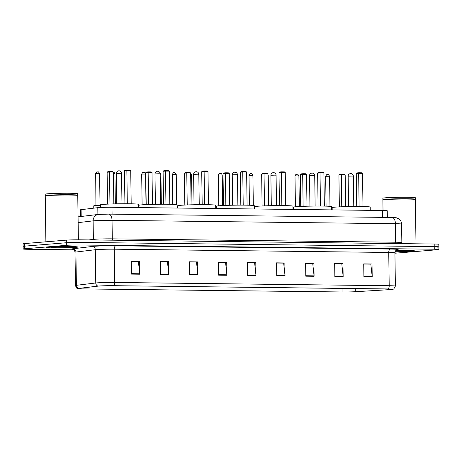 <?xml version="1.0" encoding="UTF-8"?>
<svg xmlns="http://www.w3.org/2000/svg" width="462" height="462" viewBox="0 0 462 462"><rect width="100%" height="100%" fill="white"/><g stroke="black" fill="none" stroke-linecap="round" stroke-linejoin="round"><path stroke-width="0.69" d="M80.504 216.557L80.411 209.829A9.754 0.41 -0.8 0 1 81.098 209.667L97.8 207.675A9.754 0.41 -0.8 0 1 98.562 207.6A9.754 0.41 -0.8 0 1 111.983 207.276L382.628 210.499A9.754 0.41 -0.8 0 1 387.26 210.782L387.352 217.429M437.41 247.135A9.754 0.41 179.2 0 0 438.865 246.904L438.825 244.3A9.754 0.41 179.2 0 0 434.193 244.023L79.966 239.807A9.754 0.41 179.2 0 0 66.545 240.125L24.55 243.561A9.754 0.41 179.2 0 0 23.1 243.797L23.135 246.396A9.754 0.41 179.2 0 1 24.59 246.159A9.754 0.41 179.2 0 0 23.135 246.396L23.175 248.995A9.754 0.41 179.2 0 0 27.807 249.278L73.851 249.827M394.923 253.211A9.754 0.41 179.2 0 0 395.455 253.17L437.45 249.734A9.754 0.41 179.2 0 0 438.9 249.503A9.754 0.41 179.2 0 0 434.268 249.22L80.041 245.004A9.754 0.41 179.2 0 0 66.615 245.322L66.58 242.723L24.59 246.159L66.58 242.723A9.754 0.41 179.2 0 1 80.001 242.406A9.754 0.41 179.2 0 0 66.58 242.723L66.545 240.125M434.268 249.22L434.228 246.621L80.001 242.406L434.228 246.621A9.754 0.41 179.2 0 1 438.865 246.904A9.754 0.41 179.2 0 0 434.228 246.621L434.193 244.023M48.943 247.083A15.61 0.653 179.2 0 0 46.616 247.459A15.61 0.653 179.2 0 0 57.969 247.927A15.61 0.653 179.2 0 0 75.508 247.401A15.61 0.653 179.2 0 0 77.83 247.02A15.61 0.653 179.2 0 0 66.476 246.552A15.61 0.653 179.2 0 0 48.943 247.083A15.61 0.653 179.2 0 0 46.616 247.459A15.61 0.653 179.2 0 0 57.969 247.927A15.61 0.653 179.2 0 0 75.508 247.401A15.61 0.653 179.2 0 0 77.83 247.02A15.61 0.653 179.2 0 0 66.476 246.552A15.61 0.653 179.2 0 0 48.943 247.083M395.033 251.946A15.61 0.653 179.2 0 0 413.132 251.415A15.61 0.653 179.2 0 0 415.454 251.039A15.61 0.653 179.2 0 0 395.709 250.681A15.61 0.653 179.2 0 1 415.454 251.039A15.61 0.653 179.2 0 1 413.132 251.415A15.61 0.653 179.2 0 1 395.033 251.946M99.041 286.036A10.407 0.433 -0.8 0 1 113.357 285.689L387.884 288.958A10.407 0.433 -0.8 0 1 392.827 289.258A10.407 0.433 -0.8 0 1 390.194 289.587L355.295 291.713A10.407 0.433 -0.8 0 1 342.059 291.978L83.05 288.9A10.407 0.433 -0.8 0 1 78.113 288.6A10.407 0.433 -0.8 0 1 78.846 288.427L98.227 286.111A10.407 0.433 -0.8 0 1 99.041 286.036M98.822 286.03A10.666 0.445 179.2 0 0 97.984 286.111L78.604 288.427A10.666 0.445 179.2 0 0 77.963 288.663A10.666 0.445 179.2 0 0 82.917 288.912L341.926 291.99A10.666 0.445 179.2 0 0 355.492 291.718L390.39 289.587A10.666 0.445 179.2 0 0 392.977 289.322A10.666 0.445 179.2 0 0 388.022 288.946L113.496 285.678A10.666 0.445 179.2 0 0 98.822 286.03M363.727 264.062L370.847 264.149L372.181 276.53A2.599 1.363 90.7 0 1 372.205 276.981L372.026 263.987L363.721 263.889L363.906 276.882L372.205 276.981M363.727 264.016L372.026 263.987M334.667 263.721L341.793 263.802L343.122 276.184A2.599 1.363 90.7 0 1 343.151 276.634L342.966 263.64L334.667 263.542L334.846 276.536L343.151 276.634M334.667 263.669L342.966 263.64M305.613 263.375L312.734 263.455L314.062 275.843A2.599 1.363 90.7 0 1 314.091 276.288L313.912 263.294L305.607 263.196L305.792 276.189L314.091 276.288M305.607 263.323L313.912 263.294M276.553 263.028L283.674 263.115L285.008 275.496A2.599 1.363 90.7 0 1 285.031 275.947L284.852 262.947L276.547 262.849L276.732 275.843L285.031 275.947M276.553 262.976L284.852 262.947M131.266 261.301L138.386 261.382L139.72 273.764A2.599 1.363 90.7 0 1 139.743 274.214L139.564 261.221L131.26 261.122L131.445 274.116L139.743 274.214M131.266 261.249L139.564 261.221M160.32 261.642L167.446 261.729L168.774 274.11A2.599 1.363 90.7 0 1 168.803 274.561L168.624 261.567L160.32 261.469L160.499 274.463L168.803 274.561M160.32 261.596L168.624 261.567M189.38 261.989L196.506 262.075L197.834 274.457A2.599 1.363 90.7 0 1 197.863 274.907L197.678 261.914L189.38 261.815L189.559 274.809L197.863 274.907M189.38 261.942L197.678 261.914M218.439 262.335L225.56 262.422L226.894 274.803A2.599 1.363 90.7 0 1 226.917 275.254L226.738 262.26L218.434 262.162L218.618 275.156L226.917 275.254M218.434 262.289L226.738 262.26M247.493 262.682L254.62 262.768L255.948 275.15A2.599 1.363 90.7 0 1 255.977 275.6L255.792 262.607L247.493 262.503L247.672 275.502L255.977 275.6M247.493 262.635L255.792 262.607M66.615 245.322L24.625 248.764A9.754 0.41 179.2 0 0 23.175 248.995M78.384 239.795L77.76 195.524A16.257 0.681 179.2 0 0 77.749 195.495A16.257 0.681 179.2 0 0 65.61 195.033A16.257 0.681 179.2 0 0 47.667 195.582A16.257 0.681 179.2 0 0 45.264 195.946A16.257 0.681 179.2 0 0 45.247 195.975L45.888 241.817M77.749 195.495L77.581 195.334A16.095 0.676 179.2 0 0 65.564 194.877A16.095 0.676 179.2 0 0 47.805 195.426A16.095 0.676 179.2 0 0 45.42 195.784L45.264 195.946M77.61 195.362L77.743 195.224A16.257 0.681 179.2 0 0 77.76 195.195A16.257 0.681 179.2 0 0 65.933 194.71A16.257 0.681 179.2 0 0 47.667 195.259A16.257 0.681 179.2 0 0 45.241 195.651A16.257 0.681 179.2 0 0 45.259 195.68L45.397 195.813M77.76 195.195L77.737 193.734A16.257 0.681 179.2 0 0 65.91 193.243A16.257 0.681 179.2 0 0 47.644 193.797A16.257 0.681 179.2 0 0 45.224 194.19L45.241 195.651M53.199 247.135A10.603 0.445 179.2 0 0 51.634 247.372A10.603 0.445 179.2 0 0 59.124 247.707A10.603 0.445 179.2 0 0 71.246 247.349A10.603 0.445 179.2 0 0 72.817 247.072A10.603 0.445 179.2 0 0 64.899 246.772A10.603 0.445 179.2 0 0 53.199 247.135M138.456 207.594L138.409 204.325A19.023 0.797 179.2 0 0 124.573 203.754A19.023 0.797 179.2 0 0 103.199 204.4A19.023 0.797 179.2 0 0 100.364 204.857L100.404 207.484M127.056 170.01L126.854 170.622L124.463 170.819L125.346 170.149L127.056 170.01L129.822 170.039L130.729 170.669L126.854 170.622L127.316 203.754M124.463 170.819L124.925 203.754M130.729 170.669L131.191 203.8M109.713 171.431L109.511 172.043L107.12 172.239L108.004 171.569L109.713 171.431L112.48 171.46L113.386 172.089L109.511 172.043L109.956 204.031M107.12 172.239L107.565 204.129M113.404 173.637L114.922 173.695L114.022 172.262L113.386 172.089L113.831 203.904M177.085 208.056L177.038 204.787A19.023 0.797 179.2 0 0 163.202 204.21A19.023 0.797 179.2 0 0 141.828 204.857A19.023 0.797 179.2 0 0 138.998 205.319L139.027 207.6M165.691 170.466L165.488 171.084L163.098 171.281L163.981 170.611L165.691 170.466L168.457 170.501L169.358 171.131L165.488 171.084L165.95 204.216M163.098 171.281L163.554 204.21M169.358 171.131L169.825 204.262M148.348 171.887L148.14 172.505L145.755 172.701L146.639 172.026L148.348 171.887L151.114 171.922L152.015 172.551L148.14 172.505L148.591 204.493M145.755 172.701L146.2 204.591M152.015 172.551L152.46 204.366M215.719 208.512L215.673 205.243A19.023 0.797 179.2 0 0 201.836 204.672A19.023 0.797 179.2 0 0 180.463 205.319A19.023 0.797 179.2 0 0 177.633 205.775L177.662 208.062M204.32 170.928L204.117 171.541L201.727 171.737L202.616 171.067L204.32 170.928L207.092 170.963L207.992 171.587L204.117 171.541L204.579 204.678M201.727 171.737L202.189 204.672M207.992 171.587L208.454 204.718M186.977 172.349L186.775 172.961L184.384 173.158L185.274 172.488L186.977 172.349L189.749 172.378L190.65 173.007L186.775 172.961L187.226 204.949M184.384 173.158L184.829 205.053M190.65 173.007L191.095 204.828M254.354 208.974L254.308 205.706A19.023 0.797 179.2 0 0 240.471 205.128A19.023 0.797 179.2 0 0 219.098 205.775A19.023 0.797 179.2 0 0 216.262 206.237L216.297 208.518M242.954 171.39L242.752 172.003L240.361 172.199L241.245 171.529L242.954 171.39L245.72 171.419L246.627 172.049L242.752 172.003L243.214 205.134M240.361 172.199L240.823 205.128M246.627 172.049L247.089 205.18M225.612 172.805L225.41 173.423L223.019 173.62L223.903 172.944L225.612 172.805L228.378 172.84L229.285 173.469L225.41 173.423L225.854 205.411M223.019 173.62L223.464 205.509M229.285 173.469L229.73 205.284M292.983 209.43L292.937 206.162A19.023 0.797 179.2 0 0 279.1 205.59A19.023 0.797 179.2 0 0 257.727 206.237A19.023 0.797 179.2 0 0 254.897 206.693L254.932 208.98M281.589 171.847L281.387 172.465L278.996 172.655L279.88 171.985L281.589 171.847L284.355 171.881L285.256 172.511L281.387 172.465L281.849 205.596M278.996 172.655L279.452 205.59M285.256 172.511L285.724 205.642M264.247 173.267L264.045 173.879L261.654 174.076L262.537 173.406L264.247 173.267L267.013 173.302L267.914 173.926L264.045 173.879L264.489 205.867M261.654 174.076L262.098 205.971M267.914 173.926L268.358 205.746M331.618 209.892L331.572 206.624A19.023 0.797 179.2 0 0 317.735 206.052A19.023 0.797 179.2 0 0 296.361 206.699A19.023 0.797 179.2 0 0 293.532 207.155L293.561 209.436M320.218 172.309L320.016 172.921L317.625 173.117L318.514 172.447L320.218 172.309L322.99 172.338L323.891 172.967L320.016 172.921L320.478 206.052M317.625 173.117L318.087 206.052M323.891 172.967L324.353 206.098M302.876 173.724L302.674 174.341L300.283 174.538L301.172 173.868L302.876 173.724L305.648 173.758L306.549 174.388L302.674 174.341L303.124 206.329M300.283 174.538L300.733 206.427M306.549 174.388L306.993 206.202M370.253 210.349L370.206 207.08A19.023 0.797 179.2 0 0 356.369 206.508A19.023 0.797 179.2 0 0 334.996 207.155A19.023 0.797 179.2 0 0 332.161 207.611L332.195 209.898M358.853 172.765L358.651 173.383L356.26 173.579L357.149 172.903L358.853 172.765L361.619 172.8L362.526 173.429L358.651 173.383L359.113 206.514M356.26 173.579L356.722 206.508M362.526 173.429L362.988 206.56M341.51 174.186L341.308 174.803L338.917 174.994L339.801 174.324L341.51 174.186L344.277 174.22L345.183 174.85L341.308 174.803L341.753 206.785M338.917 174.994L339.362 206.889M345.183 174.85L345.628 206.664M416.002 243.803L415.384 199.538A16.257 0.681 179.2 0 0 415.373 199.509A16.257 0.681 179.2 0 0 403.234 199.047A16.257 0.681 179.2 0 0 385.291 199.601A16.257 0.681 179.2 0 0 382.882 199.965A16.257 0.681 179.2 0 0 382.871 199.994L383.015 210.505M415.373 199.509L415.205 199.353A16.095 0.676 179.2 0 0 403.187 198.897A16.095 0.676 179.2 0 0 385.429 199.44A16.095 0.676 179.2 0 0 383.044 199.798L382.882 199.965M415.234 199.376L415.367 199.243A16.257 0.681 179.2 0 0 415.384 199.214A16.257 0.681 179.2 0 0 403.557 198.724A16.257 0.681 179.2 0 0 385.285 199.278A16.257 0.681 179.2 0 0 382.865 199.665A16.257 0.681 179.2 0 0 382.882 199.694L383.015 199.827M415.384 199.214L415.361 197.753A16.257 0.681 179.2 0 0 403.534 197.262A16.257 0.681 179.2 0 0 385.268 197.817A16.257 0.681 179.2 0 0 382.848 198.204L382.865 199.665M395.102 251.721A10.603 0.445 179.2 0 0 408.87 251.363A10.603 0.445 179.2 0 0 410.441 251.091A10.603 0.445 179.2 0 0 395.53 250.912M97.892 214.483L97.8 207.675M112.081 214.154L111.983 207.276M81.191 216.476L81.098 209.667M382.721 217.371L382.628 210.499M112.711 240.194A1.629 0.855 90.7 0 1 112.295 238.854L112.035 220.339A6.503 3.413 -89.3 0 0 108.697 214.114L392.082 217.487A6.503 3.413 -89.3 0 1 395.42 223.706L112.035 220.339A13.005 0.543 179.2 0 0 94.138 220.767A13.005 0.543 179.2 0 0 93.122 220.865L93.382 239.38A13.005 0.543 -0.8 0 1 94.398 239.281A13.005 0.543 -0.8 0 1 112.295 238.854L395.674 242.227A13.005 0.543 -0.8 0 1 401.853 242.602L401.594 224.087A13.005 0.543 179.2 0 0 395.42 223.706L395.674 242.227A1.629 0.855 90.7 0 0 396.096 243.566M24.55 243.561L24.625 248.764M79.966 239.807L80.041 245.004M78.061 216.851L98.394 214.42A6.503 6.035 83.2 0 0 93.122 220.865L78.142 222.649M88.923 239.911L93.382 239.38A1.629 1.507 -96.8 0 1 93.284 239.963M72.875 249.284A16.257 0.681 -0.8 0 1 72.852 248.775L92.233 246.465A16.257 0.681 -0.8 0 1 115.875 245.807L390.407 249.07A3.251 1.709 -89.3 0 0 388.744 252.46L114.218 249.197A13.005 0.543 179.2 0 0 96.321 249.624A13.005 0.543 179.2 0 0 95.299 249.723L75.918 252.033A13.005 0.543 179.2 0 0 75 252.246C74.682 249.399 72.159 249.035 72.69 249.232L72.69 249.232M390.407 249.07A16.257 0.681 -0.8 0 1 396.962 249.815M394.923 252.835A13.005 0.543 179.2 0 0 388.744 252.46L389.206 285.724A13.005 0.543 -0.8 0 1 395.385 286.105L394.923 252.835C395.663 250.664 396.408 249.642 397.147 249.757M77.963 288.663L77.443 288.479C76.923 288.652 76.265 287.664 75.468 285.516A13.005 0.543 -0.8 0 1 76.386 285.302L95.767 282.987A13.005 0.543 -0.8 0 1 96.783 282.888A13.005 0.543 -0.8 0 1 114.68 282.461A3.251 1.709 90.7 0 1 113.496 285.678M97.984 286.111A3.251 3.02 83.2 0 1 95.767 282.987L95.299 249.723A3.251 3.02 -96.8 0 0 92.233 246.465M72.852 248.775A3.251 3.02 -96.8 0 1 75.918 252.033L76.386 285.302A3.251 3.02 83.2 0 0 78.604 288.427M388.022 288.946A3.251 1.709 -89.3 0 0 389.206 285.724L114.68 282.461L114.218 249.197A3.251 1.709 -89.3 0 1 115.875 245.807M342.059 291.978L342.013 288.409M355.295 291.713L355.255 288.571M390.194 289.587L390.188 289.004M83.05 288.9L83.039 287.924M255.948 275.15L247.667 275.052M226.894 274.803L218.613 274.705M197.834 274.457L189.553 274.359M168.774 274.11L160.493 274.012M139.72 273.764L131.439 273.666M285.008 275.496L276.726 275.398M314.062 275.843L305.78 275.745M343.122 276.184L334.84 276.085M372.181 276.53L363.9 276.432M120.316 173.29L121.552 173.365A2.599 2.599 0 0 0 118.982 170.801A2.599 2.599 0 0 0 116.349 173.441L120.316 173.29M158.951 173.752L160.187 173.828A2.599 2.599 0 0 0 157.617 171.263A2.599 2.599 0 0 0 154.984 173.903L158.951 173.752M197.58 174.209L198.816 174.29A2.599 2.599 0 0 0 196.246 171.72A2.599 2.599 0 0 0 193.618 174.359L197.58 174.209M236.215 174.671L237.451 174.746A2.599 2.599 0 0 0 234.881 172.182A2.599 2.599 0 0 0 232.247 174.821L236.215 174.671M274.85 175.133L276.085 175.208A2.599 2.599 0 0 0 273.516 172.644A2.599 2.599 0 0 0 270.882 175.277L274.85 175.133M313.479 175.589L314.714 175.664A2.599 2.599 0 0 0 312.145 173.1A2.599 2.599 0 0 0 309.517 175.739L313.479 175.589M352.113 176.051L353.349 176.126A2.599 2.599 0 0 0 350.779 173.562A2.599 2.599 0 0 0 348.146 176.195L352.113 176.051M100.381 205.815L93.22 206.092L93.249 208.218M94.219 205.654L100.375 205.503L94.196 205.654L93.22 206.092M96.136 205.405L100.035 205.347L99.59 173.51L95.692 173.568L95.923 205.706M97.343 171.91L97.898 171.916M141.684 174.116C142.504 172.563 143.018 172.014 143.226 172.465C143.913 173.158 143.63 170.836 145.588 174.058L141.684 174.116L142.111 204.833M143.335 172.459L143.89 172.465M159.944 172.776L160.92 174.243L160.193 174.186M177.645 206.733L177.067 206.728M177.062 206.416L177.639 206.427L177.062 206.416M172.349 174.48C173.169 172.927 173.683 172.378 173.891 172.828C174.572 173.521 174.295 171.2 176.247 174.422L172.349 174.48L172.765 204.343M174.001 172.823L174.555 172.828M190.65 173.158L191.58 174.607L190.673 174.549M218.341 175.023C219.161 173.475 219.675 172.927 219.883 173.377C220.57 174.07 220.287 171.748 222.245 174.971L218.341 175.023L218.774 205.804M219.993 173.371L220.547 173.377M216.28 207.467L215.87 207.553L215.881 208.512M237.439 174.52L237.456 175.127M254.909 207.657L254.331 207.646M254.331 207.34L254.909 207.351L254.331 207.34M249.006 175.393C249.827 173.839 250.34 173.29 250.548 173.741C251.23 174.434 250.947 172.112 252.905 175.335L249.006 175.393L249.422 205.238M250.658 173.735L251.213 173.741M267.925 174.584L268.237 175.52L267.937 175.479M293.549 208.327L292.972 208.374M293.526 208.027L292.966 208.085M294.999 175.935C295.819 174.388 296.333 173.839 296.54 174.284C297.228 174.983 296.945 172.655 298.902 175.883L294.999 175.935L295.432 206.78M296.65 174.284L297.205 174.29M332.178 208.593L331.601 208.57M331.595 208.27L332.172 208.298L331.595 208.264M325.664 176.299C326.484 174.752 326.998 174.203 327.206 174.653C327.887 175.346 327.604 173.025 329.562 176.247L325.664 176.299L326.08 206.139M327.315 174.648L327.864 174.653M98.394 214.42L108.697 214.114M402.258 243.641L401.853 242.602M392.082 217.487L396.292 217.758L398.798 218.821C400.577 220.126 401.507 221.881 401.594 224.087M392.977 289.322L393.786 288.964L395.385 286.105M438.9 249.503L438.865 246.904M75.468 285.516L75 252.246M121.974 203.765L121.552 173.365M116.776 203.84L116.349 173.441M160.609 204.227L160.187 173.828M155.405 204.296L154.984 173.903M199.243 204.683L198.816 174.29M194.04 204.758L193.618 174.359M237.878 205.145L237.451 174.746M232.675 205.215L232.247 174.821M276.507 205.602L276.085 175.208M271.304 205.677L270.882 175.277M315.142 206.064L314.714 175.664M309.938 206.139L309.517 175.739M353.776 206.526L353.349 176.126M348.573 206.595L348.146 176.195M99.59 173.51C97.638 170.287 97.915 172.609 97.234 171.916C97.026 171.466 96.512 172.02 95.692 173.568M100.254 205.648L100.035 205.347M114.922 173.695L115.344 203.869M145.588 174.058L146.015 204.602M160.92 174.243L161.336 204.221M176.247 174.422L176.669 204.631M191.58 174.607L192.001 204.805M222.245 174.971L222.672 205.55M215.87 207.553L216.845 207.115M237.578 175.156L237.994 205.145M252.905 175.335L253.326 205.463M268.237 175.52L268.659 205.734M298.902 175.883L299.33 206.502M329.562 176.247L329.983 206.329"/></g></svg>
